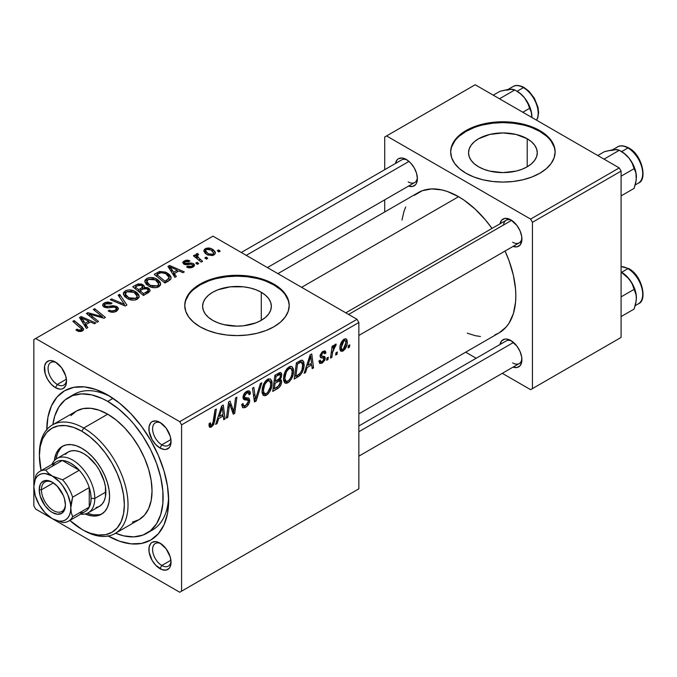 <?xml version="1.0" encoding="UTF-8"?>
<svg xmlns="http://www.w3.org/2000/svg" width="677" height="677" viewBox="0 0 677 677"><rect width="100%" height="100%" fill="white"/><g stroke="black" fill="none" stroke-linecap="round" stroke-linejoin="round"><path stroke-width="1.02" d="M527.205 138.743L527.205 166.804L521.992 169.275L516.052 171.103L502.901 172.618L489.75 171.103L483.81 169.275L478.597 166.804A34.366 19.845 180 0 1 468.535 152.774A34.366 19.845 180 0 1 489.75 134.444A34.366 19.845 180 0 1 527.205 138.743L531.479 141.747L534.652 145.183L536.607 148.906L537.267 152.774L536.607 156.649L534.652 160.364L531.479 163.8L527.205 166.804L527.205 138.743A34.366 19.845 180 0 1 537.267 152.774A34.366 19.845 180 0 1 516.052 171.103A34.366 19.845 180 0 1 478.597 166.804L474.323 163.8L471.15 160.364L469.195 156.649L468.535 152.774L469.195 148.906L471.15 145.183L474.323 141.747L478.597 138.743L489.75 134.444L502.901 132.929L516.052 134.444L527.205 138.743M555.123 152.35A52.231 30.152 0 0 0 539.831 131.448L539.831 130.602A52.231 30.152 180 0 1 555.132 151.919A52.231 30.152 180 0 1 522.889 179.786A52.231 30.152 180 0 1 465.971 173.244L473.883 176.993L482.913 179.786L492.712 181.495L502.901 182.079L513.09 181.495L522.889 179.786L531.919 176.993L539.831 173.244L546.331 168.675L551.154 163.462L554.124 157.809L555.132 151.919L554.124 146.037L551.154 140.384L546.331 135.172L539.831 130.602L531.919 126.844L522.889 124.06L513.09 122.342L502.901 121.767L492.712 122.342L482.913 124.06L473.883 126.844L465.971 130.602L459.471 135.172L454.648 140.384L451.669 146.037L450.67 151.919L451.669 157.809L454.648 163.462L459.471 168.675L465.971 173.244A52.231 30.152 180 0 1 450.67 151.919A52.231 30.152 180 0 1 482.913 124.06A52.231 30.152 180 0 1 539.831 130.602L539.831 131.448A52.231 30.152 0 0 0 483.251 124.83A52.231 30.152 0 0 0 450.67 152.35M212.68 320.331A34.366 19.845 180 0 1 202.618 306.3A34.366 19.845 180 0 1 223.833 287.97A34.366 19.845 180 0 1 261.28 292.269L261.28 320.331L256.075 322.802L243.686 325.764L236.984 326.145L223.833 324.63L217.884 322.802L212.68 320.331L208.406 317.327L205.233 313.891L203.278 310.176L202.618 306.3L203.278 302.433L205.233 298.709L208.406 295.274L212.68 292.269L217.884 289.807L230.273 286.836L243.686 286.836L250.135 287.97L256.075 289.807L261.28 292.269L265.562 295.274L268.735 298.709L270.69 302.433L271.35 306.3L270.69 310.176L268.735 313.891L265.562 317.327L261.28 320.331L261.28 292.269A34.366 19.845 180 0 1 271.35 306.3A34.366 19.845 180 0 1 250.135 324.63A34.366 19.845 180 0 1 212.68 320.331M289.206 305.877A52.231 30.152 0 0 0 273.914 284.975L273.914 284.128A52.231 30.152 180 0 1 289.214 305.445A52.231 30.152 180 0 1 256.972 333.304A52.231 30.152 180 0 1 200.045 326.771L207.966 330.52L216.995 333.304L226.795 335.022L236.984 335.606L247.173 335.022L256.972 333.304L266.002 330.52L273.914 326.771L280.413 322.201L285.237 316.988L288.207 311.327L289.214 305.445L288.207 299.564L285.237 293.911L280.413 288.698L273.914 284.128L266.002 280.371L256.972 277.587L247.173 275.869L236.984 275.294L226.795 275.869L216.995 277.587L207.966 280.371L200.045 284.128L193.554 288.698L188.722 293.911L185.752 299.564L184.753 305.445L185.752 311.327L188.722 316.988L193.554 322.201L200.045 326.771A52.231 30.152 180 0 1 184.753 305.445A52.231 30.152 180 0 1 216.995 277.587A52.231 30.152 180 0 1 273.914 284.128L273.914 284.975A52.231 30.152 0 0 0 217.334 278.357A52.231 30.152 0 0 0 184.753 305.877M160.94 543.699A13.058 7.54 -120 0 0 152.604 550.012A13.058 7.54 -120 0 0 161.82 565.481L159.975 568.68A15.673 9.046 60 0 1 148.898 549.496A15.673 9.046 60 0 1 159.975 543.098L155.735 541.625L152.139 542.319L150.768 543.462L149.109 547.118L149.109 552.11L152.139 560.412L155.735 565.261L162.141 569.687L166.136 570.085L169.191 568.316L170.215 566.7L171.053 562.291L170.215 556.9L166.136 548.81L159.975 543.098A15.673 9.046 60 0 1 171.053 562.291A15.673 9.046 60 0 1 159.975 568.68L161.82 565.481A13.058 7.54 60 0 1 153.29 553.981A13.058 7.54 60 0 1 155.295 543.513A13.058 7.54 60 0 1 160.94 543.699M56.419 362.669A13.058 7.54 -120 0 0 48.084 368.973A13.058 7.54 -120 0 0 57.3 384.451L55.455 387.65A15.673 9.046 60 0 1 44.377 368.457A15.673 9.046 60 0 1 55.455 362.06L51.215 360.587L49.303 360.663L46.239 362.432L44.589 366.088L45.215 373.839L47.618 379.382L51.215 384.231L55.455 387.65L59.694 389.123L61.615 389.047L63.291 388.429L65.694 385.662L66.532 381.253L65.694 375.87L61.615 367.772L55.455 362.06A15.673 9.046 60 0 1 66.532 381.253A15.673 9.046 60 0 1 55.455 387.65L57.3 384.451A13.058 7.54 60 0 1 48.769 372.942A13.058 7.54 60 0 1 50.775 362.483A13.058 7.54 60 0 1 56.419 362.669M160.94 423.015A13.058 7.54 -120 0 0 152.604 429.32A13.058 7.54 -120 0 0 161.82 444.797L159.975 447.996A15.673 9.046 60 0 1 148.898 428.803A15.673 9.046 60 0 1 159.975 422.406L155.735 420.933L152.139 421.627L150.768 422.77L149.109 426.425L149.109 431.418L152.139 439.72L155.735 444.569L159.975 447.996L164.215 449.469L166.136 449.393L169.191 447.624L170.215 446.008L171.053 441.599L170.215 436.216L166.136 428.118L159.975 422.406A15.673 9.046 60 0 1 171.053 441.599A15.673 9.046 60 0 1 159.975 447.996L161.82 444.797A13.058 7.54 60 0 1 153.29 433.288A13.058 7.54 60 0 1 155.295 422.829A13.058 7.54 60 0 1 160.94 423.015M66.405 379.196L57.3 384.451L66.405 379.196M170.926 560.234L161.82 565.481L170.926 560.234M170.926 439.542L161.82 444.797L170.926 439.542M345.803 312.833L506.159 220.253A13.058 7.54 60 0 1 511.804 220.44A13.058 7.54 -120 0 0 503.519 225.009M499.981 223.825A15.673 9.046 60 0 1 510.839 219.839L508.681 218.832L504.687 218.434L501.632 220.203L499.973 223.859M406.318 159.493L402.079 158.02L398.482 158.714L397.111 159.857L395.453 163.512A15.673 9.046 60 0 1 406.318 159.493L406.318 159.493A15.673 9.046 60 0 1 417.396 178.686L416.558 173.304L414.155 167.761L410.558 162.912L406.318 159.493M499.981 344.508A15.673 9.046 60 0 1 510.839 340.523L506.599 339.05L504.687 339.126L501.632 340.895L499.973 344.551M68.546 397.526A78.346 45.232 60 0 1 107.719 401.402L113.025 398.338L107.719 401.402L102.286 398.575L91.632 394.869L81.604 393.879L72.574 395.63L64.89 400.065L58.857 407.012L54.702 416.194L52.874 424.665A78.346 45.232 60 0 1 68.546 397.526L74.081 394.327A78.346 45.232 60 0 1 110.554 396.722A78.346 45.232 -120 0 0 71.415 396.096M46.781 429.616A86.182 49.759 60 0 1 107.719 395.004L95.829 389.495L84.397 386.897L73.861 387.32L64.628 390.739L57.046 397.027L51.418 405.938L47.949 417.134L46.781 430.191M277.9 273.635L418.098 192.691A80.961 46.738 -120 0 1 458.583 196.702L464.194 200.257L475.195 209.142L485.57 220.084L492.001 228.428A80.961 46.738 -120 0 0 458.583 196.702L301.612 287.327L458.583 196.702L447.412 191.523L441.963 189.949L431.596 188.925L422.262 190.736L414.324 195.323M494.895 334.87L499.059 332.915A80.961 46.738 -120 0 0 505.059 251.049L509.07 260.789L513.361 275.243L515.552 289.214L515.823 295.857L515.552 302.17L513.361 313.62L509.07 323.115L506.176 327.008L499.059 332.915L358.861 413.859M358.861 425.985L506.159 340.946A13.058 7.54 60 0 1 511.804 341.132M241.283 252.487L401.639 159.907A13.058 7.54 60 0 1 407.283 160.094M33.85 339.566L33.85 505.888L33.85 339.566L212.976 236.146L357.016 319.307L179.735 421.661L35.695 338.5L179.735 421.661L181.58 424.86L181.58 591.182L358.861 488.828L358.861 322.506L181.58 424.86L181.58 591.182L179.735 592.248L35.695 509.087L33.85 505.888L35.695 509.087L179.735 592.248L358.861 488.828L179.735 592.248L358.861 488.828L358.861 322.506L357.016 319.307L358.861 322.506L181.58 424.86L179.735 421.661L357.016 319.307L212.976 236.146L33.85 339.566M293.556 370.928L293.039 374.906L291.381 379.052L289.197 381.887L286.456 383.385L284.56 382.691L283.545 380.068L283.875 375.244L285.025 371.808L286.946 368.694L290.103 366.409L291.872 366.519L293.336 368.711L293.556 370.928L291.982 366.579L289.096 366.858L285.254 371.326L283.485 378.959L285.144 383.174L287.92 382.843L283.578 380.339L287.92 382.843C291.702 379.628 293.581 375.65 293.556 370.928L292.075 370.074L293.556 370.928M307.163 367.476L305.581 372.46L304.125 373.298L310.125 354.909L311.767 353.961L313.544 367.865L312.19 368.643L311.758 364.818L307.163 367.476L311.758 364.818L312.19 368.643L313.544 367.865L311.767 353.961L310.125 354.909L304.125 373.298L305.581 372.46L304.591 371.885L305.581 372.46L307.163 367.476L306.207 366.917L307.163 367.476M211.588 426.916L210.251 427.365L209.278 426.823L209.066 423.726L210.412 422.753L210.361 424.75L211.097 425.334L212.79 423.92L214.99 409.83L216.352 409.043L213.873 424.284L211.588 426.916L214.753 420.908L216.352 409.043L214.99 409.83L213.441 421.297L211.681 425.122L210.708 425.249L210.412 422.753L209.066 423.726L209.667 427.212L211.588 426.916L208.948 425.393L211.588 426.916M247.774 400.166L243.026 397.416L244.549 399.802L243.568 399.235L246.166 399.946L243.085 398.169L248.044 400.319L248.4 401.427L245.776 405.438L243.373 405.531L241.681 404.558L243.373 405.531L243.026 403.534L241.681 404.491L242.755 407.757L245.683 407.232C248.146 405.684 249.5 403.441 249.737 400.505L243.068 396.654L249.72 400.962L249.068 403.433L247.215 406.082L244.837 407.656L242.603 407.656L241.681 404.491L243.026 403.534L243.458 405.65L245.082 405.777L247.164 404.313L248.349 402.003L247.951 400.251L244.549 399.802L243.238 398.711L243.263 395.69L245.252 392.398L248.112 390.79L249.356 390.984L250.151 391.983L250.414 393.845L249.068 394.776L248.671 393.083L247.08 392.897L245.353 394.141L244.38 396.307L244.871 397.585L248.908 398.127L249.737 400.505L248.84 398.084L244.871 397.585L243.077 396.57L244.659 397.467M261.821 382.793L256.177 400.979L254.459 401.977L252.479 388.192L253.841 387.405L255.534 399.218L260.374 383.631L261.821 382.793L260.374 383.631L255.534 399.218L253.841 387.405L252.479 388.192L254.459 401.977L256.177 400.979L254.146 399.811L256.177 400.979L261.821 382.793M272.069 383.334L271.545 387.312L269.895 391.458L267.711 394.293L264.969 395.791L263.074 395.097L262.058 392.474L262.388 387.65L263.539 384.214L265.452 381.1L268.109 379.002L270.385 378.925L271.849 381.117L272.069 383.334L270.495 378.985L267.601 379.264L263.768 383.732L261.999 391.365L263.658 395.58L266.433 395.25L262.092 392.745L266.433 395.25C270.216 392.034 272.095 388.056 272.069 383.334L270.588 382.48L272.069 383.334M349.772 344.813L349.459 347.123L348.113 347.902L348.401 345.608L349.772 344.813L348.401 345.608L348.113 347.902L349.459 347.123L348.291 346.455L349.459 347.123L349.772 344.813M281.64 381.642L281.04 384.494L279.398 387.21L272.738 391.416L274.921 375.227L280.024 372.536L280.82 372.595L281.717 373.882L281.387 377.267L280.024 379.56L281.251 380.051L281.64 381.642L280.887 379.721L280.024 379.56L281.801 374.889L280.989 372.68L280.024 372.536L274.921 375.227L272.738 391.416L277.917 388.429L276.411 387.557L277.917 388.429C280.236 386.745 281.48 384.485 281.64 381.642L278.239 379.679L281.64 381.642M218.696 418.547L217.105 423.54L215.65 424.377L221.658 405.988L223.3 405.041L225.069 418.945L223.723 419.723L223.283 415.898L218.696 418.547L223.283 415.898L223.723 419.723L225.069 418.945L223.3 405.041L221.658 405.988L215.65 424.377L217.105 423.54L216.115 422.964L217.105 423.54L218.696 418.547L217.74 417.997L218.696 418.547M229.148 407.478L227.768 417.387L226.406 418.166L228.614 401.969L230.028 401.148L233.726 411.684L235.528 397.974L236.891 397.187L234.707 413.376L233.286 414.197L229.562 403.704L229.148 407.478L229.562 403.704L233.286 414.197L234.707 413.376L236.891 397.187L235.528 397.974L233.726 411.684L230.028 401.148L228.614 401.969L226.406 418.166L227.768 417.387L226.6 416.719L227.768 417.387L229.148 407.478L227.954 406.792L229.148 407.478M322.117 363.109L319.756 363.498L318.909 361.078L320.246 360.113L321.177 362.009L323.386 360.621L323.784 358.387L320.517 357.532L320.128 355.476L321.82 352.218L324.605 350.872L325.476 351.278L325.959 352.937L324.613 353.91L324.139 352.641L323.014 352.709L321.423 355.112L321.778 356.102L324.901 356.804L325.273 358.48L324.715 360.342L322.117 363.109L325.282 358.133L324.605 356.551L321.558 355.916L321.423 355.112L322.836 352.802L324.105 352.615L324.613 353.91L325.959 352.937L325.188 351.041L322.895 351.414L320.077 356.127L320.746 357.718L323.665 358.243L323.945 359.03L322.176 361.713L320.822 361.899L320.246 360.113L318.909 361.078L322.117 363.109L318.909 361.256L319.747 363.49L322.117 363.109M300.131 375.244L294.224 379.01L296.416 362.821L302.01 360.139L303.829 361.95L303.914 367.146L302.314 372.105L300.131 375.244C302.881 371.834 304.21 368.237 304.134 364.48L302.763 360.367L301.282 360.206L296.416 362.821L294.224 379.01L298.058 376.801L296.543 375.93L298.058 376.801L300.131 375.244L298.845 374.508L300.131 375.244M347.276 341.877L347.056 344.271L345.304 348.765L342.74 351.177L340.675 351.067L339.93 349.29L340.108 346.049L342.207 340.903L345.507 338.72L346.912 339.693L347.276 341.877L346.235 338.923L344.144 339.143C341.183 341.682 339.761 344.805 339.888 348.52L340.92 351.245L343.087 350.999L339.913 349.163L343.087 350.999C345.964 348.503 347.36 345.465 347.276 341.877L345.659 340.937L347.276 341.877M337.349 351.989L337.036 354.299L335.69 355.07L335.978 352.776L337.349 351.989L335.978 352.776L335.69 355.07L337.036 354.299L335.868 353.622L337.036 354.299L337.349 351.989M332.542 352.556L331.857 357.287L330.494 358.074L332.085 346.302L333.448 345.515L333.101 347.953L334.54 344.974L336.198 344.128L335.665 346.133L334.666 346.429L333.49 348.384L332.542 352.556L336.198 344.128L335.284 344.263L333.101 347.953L333.448 345.515L332.085 346.302L330.494 358.074L331.857 357.287L330.698 356.618L331.857 357.287L332.542 352.556L331.332 351.854L332.542 352.556M328.286 357.219L327.973 359.529L326.627 360.308L326.906 358.015L328.286 357.219L326.906 358.015L326.627 360.308L327.973 359.529L326.805 358.861L327.973 359.529L328.286 357.219M198.708 263.573L197.168 262.329L195.797 263.125L197.362 264.352L198.708 263.573L197.168 262.329L195.797 263.125L197.362 264.352L198.708 263.573M207.771 258.343L206.24 257.099L204.86 257.895L206.426 259.122L207.771 258.343L206.24 257.099L204.86 257.895L206.426 259.122L207.771 258.343M158.824 286.794L160.542 284.958L160.28 282.343L158.164 279.999L154.711 278.162L150.607 277.494L147.865 277.951L145.098 280.007L144.844 281.81L146.173 284.162L149.312 286.413L152.96 287.598L156.438 287.632L158.824 286.794L160.728 283.985L156.954 279.212C153.764 277.265 150.362 277.02 146.731 278.467L144.844 281.81L148.796 286.134C151.961 287.979 155.304 288.199 158.824 286.794M176.316 276.504L174.378 273.55L178.965 270.902L182.925 272.687L184.279 271.909L169.58 265.469L167.938 266.416L174.861 277.342L176.316 276.504L174.378 273.55L178.965 270.902L182.925 272.687L184.279 271.909L169.58 265.469L167.938 266.416L174.861 277.342L176.316 276.504M148.652 292.472L150.074 290.839L149.566 289.02L147.451 287.59L144.125 287.429L144.193 285.889L141.755 284.103L138.049 283.917L132.734 286.743L143.473 295.468L148.652 292.472L150.116 290.467L148.348 288.004L144.125 287.429L144.387 286.591L142.754 284.585L138.049 283.917L132.734 286.743L143.473 295.468L148.652 292.472M126.912 305.031L119.626 294.309L118.179 295.138L124.416 304.337L111.646 298.912L110.292 299.699L125.194 306.021L126.912 305.031L119.626 294.309L118.179 295.138L124.416 304.337L111.646 298.912L110.292 299.699L125.194 306.021L126.912 305.031M77 330.748L78.938 331.485L81.232 331.392L83.085 330.444L83.635 328.895L74.165 320.56L72.803 321.338L81.697 329.022L80.385 330.215L78.777 330.139L77.119 329.124L75.934 329.995L77 330.748L82.492 330.867L83.694 329.267L82.035 326.949L74.165 320.56L72.803 321.338L81.697 329.09L81.071 329.944L78.117 329.843L77.119 329.124L75.934 329.995L77 330.748M98.495 321.431L89.347 314.069L104.021 318.241L105.443 317.42L94.704 308.695L93.333 309.482L102.506 316.861L87.841 312.656L86.419 313.476L97.141 322.218L98.495 321.431L89.347 314.069L104.021 318.241L105.443 317.42L94.704 308.695L93.333 309.482L102.506 316.861L87.841 312.656L86.419 313.476L97.141 322.218L98.495 321.431M87.841 327.583L85.903 324.63L90.498 321.981L94.45 323.767L95.804 322.988L81.105 316.548L79.463 317.496L86.385 328.421L87.841 327.583L85.903 324.63L90.498 321.981L94.45 323.767L95.804 322.988L81.105 316.548L79.463 317.496L86.385 328.421L87.841 327.583M116.588 311.183L118.433 308.94L117.84 307.409L116.216 306.326L113.118 305.708L106.551 306.588L104.842 305.818L104.74 304.752L106.264 303.618L108.819 303.245L110.876 303.973L112.077 303.118L108.024 302.001L105.079 302.568L103.09 303.888L102.591 305.276L103.446 306.605L107.262 307.84L114.557 307.104L116.461 308.526L115.615 309.964L113.567 310.904L111.646 311.005L109.395 310.1L108.21 310.963L110.08 311.835L114.108 312.139L116.588 311.183L118.441 308.797L116.842 306.647L105.358 306.216L104.605 305.225L105.747 303.871L110.876 303.973L111.807 302.957L104.283 302.974L102.574 305.065L104.097 307.045L108.438 307.79L114.142 307.045L115.623 307.493L116.469 308.661L115.166 310.261L111.646 311.005L109.395 310.1L108.21 310.963C110.935 312.588 113.728 312.664 116.588 311.183M137.338 299.2L139.056 297.364L138.785 294.749L136.678 292.405L133.225 290.568L129.121 289.9L126.371 290.357L123.612 292.413L123.358 294.216L124.678 296.568L127.818 298.819L131.473 300.004L134.951 300.038L137.338 299.2L139.242 296.391L135.459 291.618C132.277 289.671 128.867 289.426 125.245 290.873L123.358 294.216L127.31 298.54C130.475 300.385 133.818 300.605 137.338 299.2M186.624 267.068L189.052 267.889L191.566 267.677L194.028 266.298L194.527 264.919L193.74 263.827L191.743 263.099L185.261 263.37L184.55 262.464L185.363 261.593L186.996 261.237L188.798 261.737L189.975 260.865L187.817 260.171L185.388 260.4L182.883 262.109L183.662 263.988L186.327 264.758L191.126 264.182L192.708 264.927L192.463 265.934L191.363 266.594L189.695 266.806L187.622 266.095L186.624 267.068L193.013 267.06L194.544 265.181L193.461 263.649L191.083 263.057L185.058 263.26L184.55 262.524L185.176 261.694L188.798 261.737L189.975 260.865L184.059 260.983L182.773 262.625L183.924 264.148L191.126 264.182L192.793 265.257L191.904 266.34L187.622 266.095L186.624 267.068M168.793 280.845L170.968 278.839L170.985 276.825L169.208 274.329L165.535 272.095L159.764 271.477L154.221 274.337L164.96 283.062L170.553 279.474L171.179 277.892L167.227 272.933L159.256 271.621L154.221 274.337L164.96 283.062L168.793 280.845M213.991 254.95L215.278 253.536L215.201 251.929L213.314 249.779L210.818 248.451L206.087 248.357L204.429 249.373L203.845 251.108L205.233 253.333L207.399 254.823L212.358 255.559L213.991 254.95L215.404 252.859L212.375 249.178C210.158 247.824 207.797 247.672 205.309 248.713L203.811 250.761L207.044 254.628L213.991 254.95M202.592 261.33L197.642 256.913L197.244 255.347L198.64 254.654L197.701 253.503L195.949 254.4L196.381 256.304L194.781 254.992L193.419 255.779L201.23 262.117L202.592 261.33L199.52 258.766L197.176 255.703L198.64 254.654L197.701 253.503L196.448 253.833L195.881 254.814L196.381 256.304L194.781 254.992L193.419 255.779L201.23 262.117L202.592 261.33M220.194 251.167L218.663 249.923L217.283 250.718L218.849 251.946L220.194 251.167L218.663 249.923L217.283 250.718L218.849 251.946L220.194 251.167M168.59 497.24A78.346 45.232 60 0 1 152.427 530.023A78.346 45.232 60 0 1 149.558 531.453A78.346 45.232 -120 0 0 168.59 497.24M384.714 136.999L384.714 169.682L384.714 136.999L475.203 84.752L619.235 167.913L530.599 219.086L386.559 135.933L530.599 219.086L532.444 222.284L532.444 388.606L621.088 337.434L621.088 171.112L532.444 222.284L532.444 388.606L530.599 389.673L502.292 373.332L530.599 389.673L621.088 337.434L530.599 389.673L621.088 337.434L621.088 171.112L619.235 167.913L621.088 171.112L532.444 222.284L530.599 219.086L619.235 167.913L475.203 84.752L384.714 136.999M384.714 199.833L384.714 211.969L384.714 199.833M476.176 358.251L465.674 352.192L476.176 358.251M513.005 367.12L517 367.509L520.054 365.749L521.705 362.093L521.705 357.101L520.054 351.532L517 346.235L510.839 340.523A15.673 9.046 60 0 1 521.916 359.715A15.673 9.046 60 0 1 513.039 367.129M408.485 186.082L412.479 186.48L415.534 184.711L416.558 183.095L417.396 178.686A15.673 9.046 60 0 1 408.519 186.09M513.005 246.428L517 246.826L520.054 245.057L521.705 241.401L521.705 236.408L520.054 230.84L517 225.543L510.839 219.839A15.673 9.046 60 0 1 521.916 239.023A15.673 9.046 60 0 1 513.039 246.436M467.291 333.16L475.195 335.657L480.484 336.52M405.692 206.976L403.797 211.986L402.003 220.084M521.874 237.889A13.058 7.54 60 0 1 519.217 242.874A13.058 7.54 60 0 1 512.684 242.222A13.058 7.54 -120 0 0 521.874 237.889M417.354 177.543A13.058 7.54 60 0 1 414.696 182.528A13.058 7.54 60 0 1 408.163 181.885A13.058 7.54 -120 0 0 417.354 177.543M512.684 362.914A13.058 7.54 -120 0 0 521.874 358.582A13.058 7.54 60 0 1 519.217 363.566L358.861 456.146M107.719 535.735L119.609 541.253L131.033 543.851L141.569 543.428L150.81 540.009L158.384 533.721L164.02 524.802L167.481 513.606L168.658 500.557L167.481 486.154L164.02 470.947L158.384 455.536L150.81 440.49L141.569 426.408L131.033 413.825L119.609 403.221L107.719 395.004A86.182 49.759 60 0 1 168.658 500.557A86.182 49.759 60 0 1 108.21 536.023M171.01 440.456A13.058 7.54 60 0 1 168.353 445.441A13.058 7.54 60 0 1 161.82 444.797A13.058 7.54 -120 0 0 171.01 440.456M171.01 561.148A13.058 7.54 60 0 1 168.353 566.133A13.058 7.54 60 0 1 161.82 565.481A13.058 7.54 -120 0 0 171.01 561.148M66.49 380.11A13.058 7.54 60 0 1 63.833 385.095A13.058 7.54 60 0 1 57.3 384.451A13.058 7.54 -120 0 0 66.49 380.11M288.207 300.419L285.237 294.757M280.413 289.544L273.914 284.975L266.002 281.226M256.972 278.442L247.173 276.724L236.984 276.148L226.795 276.724L216.995 278.442M207.966 281.226L200.045 284.975L193.554 289.544M188.722 294.757L185.752 300.419M554.124 146.892L551.154 141.231M546.331 136.018L539.831 131.448L531.919 127.699M522.889 124.915L513.09 123.197L502.901 122.622L492.712 123.197L482.913 124.915M473.883 127.699L465.971 131.448L459.471 136.018M454.648 141.231L451.669 146.892M87.841 314.636L87.841 312.656L87.841 314.636M94.467 315.66L94.467 314.458L94.467 315.66M99.282 316.963L99.282 315.795L99.282 316.963M102.506 317.835L102.506 316.861L102.506 317.835M94.704 310.608L94.704 308.695L94.704 310.608M89.347 315.863L89.347 314.069L89.347 315.863M91.996 318.021L91.996 316.083L91.996 318.021M81.105 320.086L81.105 316.548L81.105 320.086M85.903 327.66L85.903 324.63L85.903 327.66M85.133 323.335L83.085 320.086L83.085 323.208L83.085 320.086L81.511 317.945L81.511 320.729L81.511 317.945L88.797 321.22L88.797 322.963L88.797 321.22L85.133 323.335L85.133 326.441L85.133 323.335L81.511 317.945L88.797 321.22L85.133 323.335M77.119 330.816L77.119 329.124L77.119 330.816M78.117 331.265L78.117 329.843L78.117 331.265M81.071 331.434L81.071 329.944L81.071 331.434M74.165 322.447L74.165 320.56L74.165 322.447M82.035 331.104L82.035 326.949L82.035 331.104M109.395 311.564L109.395 310.1L109.395 311.564M109.801 311.733L109.801 310.345L109.801 311.733M111.646 312.224L111.646 311.005L111.646 312.224M115.166 311.843L115.166 310.261L115.166 311.843M104.283 307.138L104.283 302.974L104.283 307.138M105.358 307.578L105.358 306.216L105.358 307.578M107.017 307.832L107.017 306.596L107.017 307.832M110.681 307.46L110.681 306.038L110.681 307.46M116.842 311.022L116.842 306.647L116.842 311.022M111.646 300.275L111.646 298.912L111.646 300.275M120.591 304.066L120.591 302.644L120.591 304.066M124.416 305.691L124.416 304.337L124.416 305.691M119.626 297.305L119.626 294.309L119.626 297.305M123.307 293.64L123.358 294.216M125.245 297.101L125.245 290.873L125.245 297.101M135.459 293.344L135.459 291.618L135.459 293.344M125.406 294.173L125.592 292.887L127.09 291.575L131.473 291.305L134.943 292.929L136.915 295.138L137.152 296.797L135.925 298.278L135.925 299.809L135.925 298.278L131.211 298.769L126.98 296.594L125.406 294.173L126.709 291.77L133.978 292.312L137.219 296.289L135.925 298.278L128.715 297.795L128.715 299.226L128.715 297.795L125.406 294.173L125.406 297.245L125.38 293.784L125.38 297.22M136.043 286.574L136.043 284.831L136.043 286.574M138.049 285.423L138.049 283.917L138.049 285.423L139.741 284.924L141.468 285.389L142.534 286.862L142.534 289.223L142.534 286.862L140.884 288.436L140.884 290.179L140.884 288.436L138.7 289.697L135.349 286.972L135.349 288.867L135.349 286.972L137.651 285.643L141.468 285.389L142.525 286.659L141.933 287.717L138.7 289.697L138.7 291.584L138.7 289.697L135.349 286.972L138.057 285.423M142.754 289.096L142.754 284.585L142.754 289.096M144.125 288.453L144.125 287.429L144.125 288.453M148.348 292.65L148.348 288.004L148.348 292.65M142.534 289.223L142.534 286.862M143.575 293.657L139.953 290.712L139.953 292.599L139.953 290.712L142.796 289.071L146.968 288.757L148.068 290.221L147.358 293.226L147.358 291.398L146.097 292.202L146.097 293.953L146.097 292.202L143.575 293.657L143.575 295.4L143.575 293.657L139.953 290.712L144.506 288.343L147.434 289.079L148.068 290.247L147.628 291.135L143.575 293.657M187.622 267.542L187.622 266.095L187.622 267.542M191.904 267.567L191.904 266.34L191.904 267.567M184.059 264.233L184.059 260.983L184.059 264.233M185.058 264.605L185.058 263.26L185.058 264.605M185.955 264.741L185.955 263.624L185.955 264.741M187.893 264.589L187.893 263.463L187.893 264.589M191.083 264.174L191.083 263.057L191.083 264.174M193.461 266.772L193.461 263.649L193.461 266.772M169.58 269.006L169.58 265.469L169.58 269.006M174.378 276.58L174.378 273.55L174.378 276.58M173.6 272.256L171.552 269.006L171.552 272.129L171.552 269.006L169.986 266.865L169.986 269.649L169.986 266.865L177.264 270.14L177.264 271.883L177.264 270.14L173.6 272.256L173.6 275.361L173.6 272.256L169.986 266.865L177.264 270.14L173.6 272.256M157.445 274.219L157.445 272.476L157.445 274.219M159.256 273.178L159.256 271.621L159.256 273.178M167.227 274.617L167.227 272.933L167.227 274.617M165.07 281.251L156.836 274.566L156.836 276.461L156.836 274.566L160.703 272.586L165.806 273.66L169.148 277.612L166.796 280.261L166.796 282.004L166.796 280.261L165.07 281.251L165.07 282.994L165.07 281.251L156.836 274.566L161.685 272.459L164.13 272.873L167.041 274.473L168.768 276.377L169.038 278.239L165.07 281.251M144.793 281.234L144.844 281.81M146.731 284.695L146.731 278.467L146.731 284.695M156.954 280.938L156.954 279.212L156.954 280.938M146.901 281.767L147.078 280.481L148.585 279.169L152.96 278.899L156.429 280.523L158.41 282.732L158.638 284.382L157.411 285.872L157.411 287.403L157.411 285.872L152.697 286.363L148.466 284.188L146.901 281.767L148.195 279.364L155.465 279.906L158.706 283.883L157.411 285.872L150.201 285.389L150.201 286.82L150.201 285.389L146.901 281.767L146.901 284.839L146.867 281.378L146.867 284.814M205.309 253.401L205.309 248.713L205.309 253.401M212.375 250.939L212.375 249.178L212.375 250.939M208.245 253.773L205.58 250.693L206.426 249.424L211.021 249.948L213.593 253.054L212.823 255.441L212.823 254.264L208.245 253.773L208.245 255.204L208.245 253.773L205.656 251.142L205.842 249.94L207.247 249.128L210.792 249.813L213.551 252.707L213.153 254.027L211.698 254.62L208.245 253.773M206.24 258.969L206.24 257.099L206.24 258.969M194.781 256.879L194.781 254.992L194.781 256.879M196.381 258.182L196.381 256.304L196.381 258.182M196.448 258.233L196.448 253.833L196.448 258.233M197.701 254.857L197.701 253.503L197.701 254.857M199.52 260.73L199.52 258.766L199.52 260.73M197.168 264.199L197.168 262.329L197.168 264.199M218.663 251.793L218.663 249.923L218.663 251.793M278.67 373.078L281.801 374.889L278.67 373.078M279.076 379.01L280.024 379.56L279.076 379.01M275.353 381.379L276.03 376.336L274.862 375.667L276.03 376.336L278.332 375.007L276.825 374.136L278.332 375.007L279.99 374.516L280.464 375.727L279.719 378.24L275.353 381.379L274.185 380.711L275.353 381.379L279.609 378.409L280.456 376.023L280.007 374.525L276.03 376.336L275.353 381.379M274.354 388.742L275.09 383.275L273.931 382.607L275.09 383.275L277.942 381.633L276.428 380.762L277.942 381.633L279.846 381.109L280.295 382.37L278.196 386.44L274.354 388.742L273.195 388.073L274.354 388.742L279.152 385.501L280.193 383.3L279.94 381.168L278.797 381.202L275.09 383.275L274.354 388.742M263.336 390.663L264.825 384.274L263.793 383.681L264.825 384.274L267.559 381.033L266.247 380.279L267.559 381.033L269.581 380.863L270.724 383.944C270.808 387.616 269.404 390.79 266.535 393.455L264.487 393.616L263.336 390.663L262.05 389.918L263.336 390.663L263.751 392.829L264.589 393.675L265.824 393.76L267.533 392.668L270.351 387.066L270.715 383.529L269.996 381.185L267.923 380.855L265.384 383.292L263.658 387.549L263.336 390.663M253.401 394.606L255.085 395.58L253.401 394.606M253.934 398.296L255.534 399.218L253.934 398.296M245.683 407.232L241.689 404.931L245.683 407.232M241.689 404.677L243.373 405.531M244.871 397.585L243.212 395.876L244.372 396.544L246.597 393.134L245.277 392.372L246.597 393.134L248.417 392.88L249.068 394.776L250.414 393.845L246.394 391.518L250.414 393.845L246.673 391.348L250.422 393.506L249.314 390.959L246.64 391.365C244.397 392.745 243.195 394.759 243.026 397.416L248.044 400.319M243.999 399.582L244.549 399.802M209.303 423.548L210.293 424.124L209.303 423.548M213.585 420.239L214.753 420.908L213.585 420.239M223.528 418.047L225.069 418.945L223.528 418.047M221.777 415.026L223.283 415.898L221.777 415.026M219.433 416.38L221.218 410.922L220.237 410.347L221.218 410.922L222.293 407.249L221.413 406.742L222.293 407.249L223.097 414.265L219.433 416.38L218.451 415.813L219.433 416.38L223.097 414.265L222.293 407.249L219.433 416.38M229.799 404.609L231.788 405.76L229.799 404.609M230.882 407.918L233.04 409.153L230.882 407.918M231.932 410.643L233.726 411.684L231.932 410.643M232.482 412.098L234.707 413.376L232.482 412.098M228.462 403.069L229.562 403.704L228.462 403.069M320.119 356.661L322.37 357.964L320.119 356.661M323.107 351.295L325.959 352.937L323.107 351.295M321.82 352.218L322.836 352.802L321.82 352.218M320.365 354.503L321.423 355.112L320.365 354.503M320.187 355.12L321.558 355.916L320.187 355.12M320.179 355.188L321.558 355.916M321.727 356.077L325.282 358.133L321.727 356.077M312.004 366.976L313.544 367.865L312.004 366.976M310.244 363.947L311.758 364.818L310.244 363.947M307.908 365.301L309.694 359.842L308.704 359.275L309.694 359.842L310.76 356.17L309.88 355.662L310.76 356.17L311.572 363.185L307.908 365.301L306.918 364.734L307.908 365.301L311.572 363.185L310.76 356.17L307.908 365.301M302.661 363.634L304.134 364.48L302.661 363.634M301.163 362.077L297.516 363.93L295.841 376.336L300.156 373.315L301.917 370.091L302.729 364.023L302.272 362.601L301.163 362.077L302.788 365.157C302.873 369.507 301.13 372.9 297.567 375.337L295.841 376.336L294.681 375.667L295.841 376.336L297.516 363.93L296.357 363.261L297.516 363.93L299.471 362.804L297.965 361.933L299.471 362.804L301.163 362.077L299.437 361.078L301.857 362.212L299.674 360.943M284.831 378.257L286.312 371.868L285.279 371.275L286.312 371.868L289.045 368.627L287.733 367.865L289.045 368.627L291.076 368.457L292.21 371.538C292.295 375.21 290.898 378.384 288.021 381.049L285.973 381.21L284.831 378.257L283.545 377.512L284.831 378.257L285.237 380.423L286.075 381.269L287.31 381.354L289.02 380.262L290.661 377.944L291.838 374.66L292.202 371.123L291.482 368.779L289.409 368.449L286.87 370.886L285.144 375.143L284.831 378.257M341.233 347.58L344.085 340.539L343.061 339.947L345.219 340.446L345.93 342.647L343.095 349.637L341.936 349.738L341.233 347.58L339.989 346.861L341.233 347.58L342.223 349.848L344.432 348.206L345.896 343.518L345.752 341.166L344.957 340.336L343.713 340.793L342.215 342.884L341.233 347.58M331.95 347.293L333.101 347.953L331.95 347.293M334.294 345.338L335.665 346.133L334.294 345.338M334.099 345.668L334.988 346.175L334.099 345.668M63.223 445.881A39.173 22.62 -120 0 0 56.284 458.913L56.538 457.305M54.363 460.597A39.173 22.62 60 0 1 62.276 446.371A39.173 22.62 60 0 1 81.866 448.309L87.265 452.05L92.461 456.865L97.251 462.586L101.448 468.992L104.893 475.829L107.457 482.836L109.031 489.742L109.564 496.292L109.031 502.224L107.457 507.31L104.893 511.363L101.448 514.224L97.251 515.781L92.461 515.967L85.175 513.961A39.173 22.62 60 0 0 101.448 514.224A39.173 22.62 60 0 0 107.457 482.836A39.173 22.62 60 0 0 81.866 448.309L76.459 445.804L71.263 444.628L66.473 444.823L62.276 446.371L58.831 449.232L56.276 453.285L54.363 460.597M39.401 454.724A62.673 36.186 60 0 1 52.374 424.953A62.673 36.186 60 0 1 83.711 428.059L81.866 431.257A60.067 34.679 60 0 1 124.34 504.822A60.067 34.679 60 0 1 81.866 529.346L83.711 530.413A62.673 36.186 -120 0 0 128.029 504.822A62.673 36.186 -120 0 0 83.711 428.059A62.673 36.186 60 0 1 124.653 483.285A62.673 36.186 60 0 1 115.048 533.51A62.673 36.186 60 0 1 83.711 530.413L90.151 533.18L98.114 534.991L105.46 534.703L111.9 532.317L117.18 527.933L121.107 521.722L123.519 513.919L124.34 504.822L123.519 494.777L121.107 484.182L117.18 473.443L111.9 462.958L105.46 453.141L98.114 444.374L90.151 436.978L81.866 431.257L73.573 427.415L65.61 425.605L58.264 425.901L51.833 428.279L46.544 432.662L42.626 438.874L40.205 446.676L39.393 455.773L41.119 470.65A60.067 34.679 60 0 1 39.393 455.773A60.067 34.679 60 0 1 81.866 431.257L83.711 428.059L107.719 414.197L83.711 428.059A62.673 36.186 -120 0 0 39.393 453.641L39.393 455.773M115.048 533.51L139.056 519.657A62.673 36.186 -120 0 0 148.661 469.432A62.673 36.186 -120 0 0 107.719 414.197L116.359 420.172L124.678 427.881L132.337 437.037L139.056 447.277L144.565 458.219L148.661 469.432L151.183 480.484L152.037 490.96L151.183 500.455L148.661 508.596L144.565 515.079L139.056 519.657L132.337 522.136M107.719 401.402A78.346 45.232 60 0 1 158.9 470.439A78.346 45.232 60 0 1 146.892 533.222A78.346 45.232 60 0 1 115.547 533.222L123.798 535.871L133.834 536.869L142.864 535.109L150.539 530.675L156.573 523.736L160.728 514.545L162.852 503.476L162.852 490.935L160.728 477.412L156.573 463.423L150.539 449.511L142.864 436.216L133.834 424.03L128.918 418.513L118.526 408.874L107.719 401.402M65.288 454.377L68.038 452.092A31.337 18.093 60 0 1 83.711 453.641A31.337 18.093 60 0 1 104.182 481.262A31.337 18.093 60 0 1 99.375 506.371L96.024 507.615M70.865 415.661L76.374 411.091L83.093 408.603L90.752 408.299L99.07 410.186L107.719 414.197A62.673 36.186 -120 0 0 76.374 411.091L52.374 424.953M69.849 520.401L81.866 529.346A60.067 34.679 60 0 1 81.866 529.338A60.067 34.679 60 0 1 69.849 520.401M102.354 513.657A39.173 22.62 -120 0 1 87.587 513.141L89.11 513.725M94.306 514.901L99.096 514.715M60.676 448.166L58.12 452.219M56.961 458.49A31.337 18.093 60 0 1 81.113 466.885A31.337 18.093 60 0 1 94.788 498.424L105.866 492.027L94.788 498.424A31.337 18.093 -120 0 0 76.755 462.865A31.337 18.093 -120 0 0 52.002 464.363A31.337 18.093 60 0 1 56.961 458.49L68.038 452.092L71.398 450.848L75.232 450.696L79.387 451.644L83.711 453.641L88.035 456.628L96.024 465.065L99.375 470.185L104.182 481.262L105.443 486.788L105.443 496.774L104.182 500.845L102.134 504.086L99.375 506.371L88.298 512.768A31.337 18.093 60 0 1 80.732 514.122A31.337 18.093 -120 0 0 94.788 498.424L91.099 498.424A28.73 16.587 60 0 1 89.246 507.132A28.73 16.587 60 0 1 79.243 512.904M617.813 149.972L614.251 149.617L604.578 151.597L597.774 155.524L604.578 151.597L612.143 149.888L617.407 149.642L619.353 150.277L604.019 159.129L619.353 150.277L624.566 153.772L629.026 158.147A20.894 12.068 -120 0 0 621.638 151.597L619.353 150.277L624.566 153.772L629.026 158.147L632.183 163.233L634.129 168.658L621.088 176.189L634.129 168.658L635.779 172.491L636.414 177.196L635.779 182.629L634.129 188.367L621.088 195.898L634.129 188.367L636.253 179.862L635.915 172.483L632.09 162.624L629.026 158.147L625.463 154.39L621.638 151.597L627.917 147.975A20.894 12.059 60 0 1 641.153 165.103A20.894 12.059 60 0 1 639.672 182.155M635.204 184.956L638.36 183.129A20.894 12.059 -120 0 0 641.568 166.39A20.894 12.059 -120 0 0 627.917 147.975A1.566 0.905 -60 0 1 628.705 147.899A1.566 0.905 120 0 0 627.917 147.975L621.647 151.597L619.353 150.277L621.638 151.597M619.353 150.277L616.002 149.541L611.187 150.565M636.414 177.518L636.414 177.196A20.894 12.068 -120 0 0 629.026 158.147L632.183 163.233L635.779 172.491L636.414 177.196A20.894 12.068 -120 0 1 636.414 177.281M616.163 147.916A20.894 12.059 60 0 1 627.917 147.975A20.894 12.059 -120 0 0 617.475 146.943C620.174 145.157 623.923 145.479 628.705 147.899A1.566 0.905 -60 0 1 629.026 148.618L631.692 150.463M634.256 152.841L638.69 158.816L641.652 165.645M642.431 169.055L642.693 172.288M511.6 220.347L348.604 314.45L511.6 220.347M513.513 342.444L358.861 431.731L513.513 342.444M636.414 298.21L636.414 297.88A20.894 12.068 -120 0 0 629.026 278.839L632.183 283.925L635.779 293.183L636.414 297.88L635.915 293.175L632.09 283.316L626.919 276.521L621.088 272.01L629.026 278.839A20.894 12.068 -120 0 0 621.638 272.289L621.088 271.968L621.638 272.289L627.917 268.667A20.894 12.059 60 0 1 641.153 285.796A20.894 12.059 60 0 1 639.672 302.847M635.204 305.649L638.36 303.821A20.894 12.059 -120 0 0 641.568 287.082A20.894 12.059 -120 0 0 627.917 268.667A1.566 0.905 -60 0 1 628.705 268.591A1.566 0.905 120 0 0 627.917 268.667L621.647 272.289L625.463 275.074L629.026 278.839L632.183 283.925L634.129 289.35L621.088 296.881L634.129 289.35L636.253 295.409L636.253 300.554L634.129 309.05L621.088 316.582L634.129 309.05L635.779 303.321L636.414 297.88A20.894 12.068 -120 0 1 636.414 297.973M627.917 268.667A20.894 12.059 -120 0 0 621.088 266.653M638.36 303.821C647.737 300.715 642.16 275.251 628.705 268.591A1.566 0.905 -60 0 1 629.026 269.311L631.692 271.147M634.256 273.525L638.69 279.508L641.652 286.337M642.431 289.748L642.693 292.98M246.259 255.364L408.993 161.414L246.259 255.364M511.643 87.57A20.894 12.059 60 0 1 523.397 87.629A1.566 0.905 -60 0 1 524.184 87.553A1.566 0.905 -60 0 1 524.506 88.272L527.171 90.117M517.126 91.26L523.397 87.629A20.894 12.059 -120 0 0 512.954 86.597C515.654 84.811 519.403 85.133 524.184 87.553A1.566 0.905 120 0 0 523.397 87.629L517.126 91.26M522.813 112.238L529.609 108.32L531.259 112.154L531.885 117.485L531.394 112.145L529.913 107.169L524.506 97.801L527.662 102.896L529.609 108.32L522.813 112.238M499.499 98.783L514.833 89.931L520.046 93.426L524.506 97.801L520.943 94.044L514.833 89.931L499.499 98.783M513.293 89.626L509.73 89.271L500.058 91.251L493.254 95.178L500.058 91.251L507.623 89.542L512.887 89.305L514.833 89.931L520.046 93.426L524.506 97.801A20.894 12.068 -120 0 0 517.118 91.251M531.894 117.172L531.894 116.85A20.894 12.068 -120 0 0 524.506 97.801L527.662 102.896L531.259 112.154L531.894 116.85A20.894 12.068 -120 0 1 531.894 116.935M514.833 89.931L511.482 89.195L506.667 90.219M536.497 120.142A20.894 12.059 -120 0 0 523.397 87.629A20.894 12.059 60 0 1 537.589 117.637M529.736 92.495L534.17 98.47L537.132 105.299M537.91 108.709L538.173 111.942M52.882 482.557A16.976 9.8 -120 0 0 41.424 489.784L39.207 489.784A18.541 10.705 60 0 1 52.315 482.219A18.541 10.705 60 0 1 65.424 504.924L64.433 510.145L61.59 513.411L57.333 514.241L52.315 512.497L49.759 510.729L45.029 505.736L40.205 496.156L39.207 489.784L40.205 484.571L41.415 482.65L45.029 480.56L49.759 481.034L52.315 482.219L57.333 486.264L63.215 495.242L64.433 498.56L65.424 504.924A18.541 10.705 60 0 1 52.315 512.497A18.541 10.705 60 0 1 39.207 489.784L41.424 489.784A16.976 9.8 60 0 1 44.936 482.016A16.976 9.8 60 0 1 52.882 482.557M53.381 482.879L41.424 489.784L53.381 482.879M52.315 466.258A28.73 16.587 60 0 1 62.318 460.487A28.73 16.587 60 0 1 79.243 470.261L75.113 466.275L70.78 463.237L66.456 461.282L62.318 460.487L79.243 470.261A28.73 16.587 60 0 1 89.246 487.584A28.73 16.587 60 0 1 91.099 498.424L90.633 493.152L89.246 487.584L89.246 507.132L90.633 503.155L91.099 498.424L94.788 498.424A31.337 18.093 60 0 1 88.298 512.768M52.256 518.65L52.315 518.684A26.115 15.08 60 0 1 33.85 486.695L35.255 495.666L39.258 504.898L45.249 512.98L52.315 518.684L55.92 520.351L59.381 521.138L62.58 521.011L65.373 519.97L67.675 518.066L69.376 515.366L70.425 511.973L71.28 502.74L72.634 497.18L89.246 487.584L89.246 507.132L72.634 516.72L71.28 512.709L70.425 503.654L67.675 494.379L62.58 485.553L59.381 481.736L52.315 476.033L45.249 473.578L42.059 473.705L39.258 474.738L36.964 476.642L35.255 479.35L33.85 486.695L35.695 475.855A28.73 16.587 60 0 1 39.799 471.412A28.73 16.587 60 0 1 45.697 470.083L62.318 460.487L79.243 470.261L62.622 479.849L52.315 476.033L48.49 473.248L45.697 470.083A28.73 16.587 -120 0 0 35.695 475.855L33.85 486.704M52.315 518.684L62.622 522.5A28.73 16.587 -120 0 0 72.634 516.72A28.73 16.587 60 0 1 68.529 521.172A28.73 16.587 60 0 1 62.622 522.5L52.315 518.684A26.115 15.08 60 0 0 70.78 508.021L72.634 497.18L89.246 487.584A28.73 16.587 -120 0 0 79.243 470.261L62.622 479.849A28.73 16.587 60 0 1 72.634 497.18A28.73 16.587 -120 0 0 62.622 479.849L52.315 476.033L48.49 473.248L45.697 470.083L62.318 460.487A28.73 16.587 -120 0 0 56.419 461.816L39.799 471.412M68.529 521.172L85.15 511.575A28.73 16.587 -120 0 0 89.246 507.132L72.634 516.72L71.28 512.709L70.78 508.021A26.115 15.08 60 0 0 52.315 476.033A26.115 15.08 60 0 0 33.85 486.695L33.85 486.763M65.415 504.263A16.976 9.8 60 0 1 61.912 511.414A16.976 9.8 60 0 1 48.829 506.87A16.976 9.8 60 0 1 41.424 489.784A16.976 9.8 -120 0 0 53.153 510.416A16.976 9.8 -120 0 0 65.415 504.263M81.697 329.09L81.697 331.239M116.469 308.704L116.469 311.251M104.605 305.225L104.605 307.299M137.219 296.331L137.219 299.268M148.068 290.221L148.068 292.811M192.793 265.274L192.793 267.178M184.55 262.524L184.55 264.453M169.148 277.612L169.148 280.633M158.706 283.925L158.706 286.862M205.58 250.693L205.58 253.638M213.593 253.054L213.593 255.153M197.176 255.703L197.176 258.826M279.99 374.516L278.078 373.408M279.829 381.1L277.832 379.941M269.573 380.855L267.229 379.501M264.487 393.616L262.024 392.203M248.417 392.88L246.242 391.619M210.699 425.241L208.99 424.259M320.822 361.899L319.129 360.917M324.105 352.615L322.48 351.676M291.059 368.449L288.715 367.095M285.973 381.21L283.519 379.797M345.219 340.446L343.594 339.507M341.936 349.738L339.888 348.553M152.427 530.023L146.892 533.222M638.36 183.129C647.737 180.023 642.16 154.559 628.705 147.899M612.457 149.837L617.475 146.943M521.696 241.435L358.861 335.453M621.088 271.968L621.638 272.289M621.088 266.543L628.705 268.591M267.398 267.567L414.696 182.528M507.936 89.499L512.954 86.597M524.184 87.553L529.008 91.285L534.331 98.173L537.936 107.034L538.63 112.551L537.834 117.696L536.59 120.201"/></g></svg>
